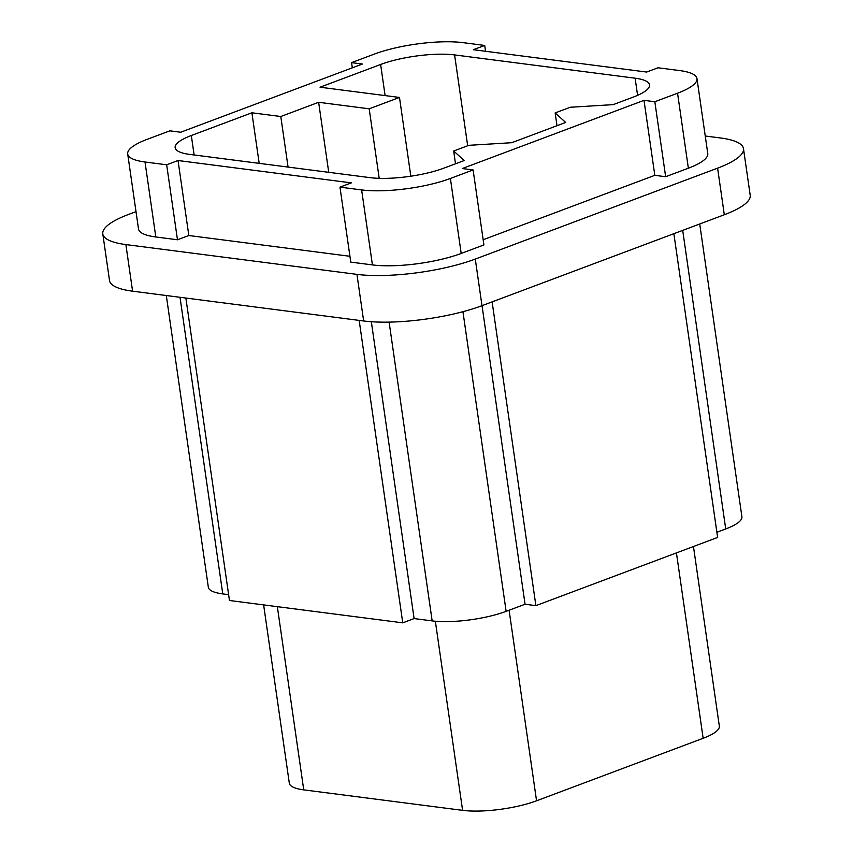 <?xml version="1.0" encoding="UTF-8"?>
<svg xmlns="http://www.w3.org/2000/svg" width="853" height="853" viewBox="0 0 853 853"><rect width="100%" height="100%" fill="white"/><g stroke="black" fill="none" stroke-linecap="round" stroke-linejoin="round"><path stroke-width="1.28" d="M716.883 532.261L725.722 528.945L682.699 230.374M485.549 51.276L484.707 45.444L463.04 42.65A63.389 15.653 171.8 0 0 374.286 54.112L351.564 62.642L352.31 67.824M654.837 101.742L677.559 93.212L688.36 168.201L665.649 176.72L654.837 101.742L644.004 100.345L654.816 175.323L665.649 176.72M339.963 187.138L361.629 189.92L372.43 264.91L350.775 262.116L339.963 187.138L351.329 182.873L178.032 160.524L188.833 235.513L349.933 256.284M492.117 301.887L535.887 605.641L717.629 537.443L673.859 233.69M509.102 610.236L536.558 800.796L703.149 738.282A52.822 13.051 -8.2 0 0 719.335 726.095L693.457 546.517M263.63 604.894L289.316 783.193A52.822 13.051 -8.2 0 0 303.743 789.867L462.593 810.35A52.822 13.051 171.8 0 0 536.558 800.796M677.559 93.212A63.389 15.653 171.8 0 0 696.976 78.583A63.389 15.653 171.8 0 0 679.67 70.575L658.004 67.782L646.649 72.047L473.351 49.709L484.707 45.444M361.629 189.92A63.389 15.653 171.8 0 0 450.384 178.458L473.106 169.939L483.907 244.918L461.196 253.448A63.389 15.653 171.8 0 1 372.43 264.91M351.564 62.642L362.397 64.039L180.665 132.236L169.832 130.84L147.111 139.359A63.389 15.653 171.8 0 0 127.705 153.988L138.506 228.967A63.389 15.653 171.8 0 0 155.811 236.974L177.477 239.768L188.833 235.513M185.869 298.049L229.457 600.491L402.755 622.839L414.11 618.574L432.162 620.899A52.822 13.051 -8.2 0 0 506.128 611.345L525.064 604.244L482.03 305.673M177.477 239.768L166.666 164.789L145.01 161.995A63.389 15.653 171.8 0 1 127.705 153.988M699.716 223.987L741.907 516.758A52.822 13.051 171.8 0 1 725.722 528.945M359.166 320.397L402.755 622.839M535.887 605.641L525.064 604.244M166.303 295.533L208.335 587.227A52.822 13.051 171.8 0 0 222.761 593.901L228.615 594.658M696.976 78.583L707.777 153.572A63.389 15.653 171.8 0 1 688.36 168.201M414.11 618.574L371.332 321.72M483.161 239.736L654.816 175.323M473.106 169.939L462.273 168.542L644.004 100.345M136.011 211.64L128.686 214.391A84.522 20.877 -8.2 0 0 102.797 233.893L109.515 280.498A84.522 20.877 -8.2 0 0 132.588 291.182L363.655 320.973A84.522 20.877 -8.2 0 0 481.998 305.683L724.314 214.753A84.522 20.877 -8.2 0 0 750.203 195.252L743.485 148.646A84.522 20.877 -8.2 0 0 720.412 137.962L705.25 136.011M724.314 214.753L717.597 168.148L475.281 259.077A84.522 20.877 -8.2 0 1 356.938 274.367L125.871 244.576A84.522 20.877 -8.2 0 1 102.797 233.893M467.679 145.756L454.596 54.923L635.112 78.199A52.822 13.051 -8.2 0 1 649.538 84.873A52.822 13.051 -8.2 0 1 633.352 97.061L613.179 104.631L570.294 107.254L555.143 112.937L556.988 125.722M194.121 154.969L191.317 135.52L251.902 112.788L280.786 116.509L318.638 102.296L369.189 108.811L399.481 97.445L410.826 176.208M399.481 97.445L320.046 87.209L380.63 64.476A52.822 13.051 -8.2 0 1 454.596 54.923M555.143 112.937L565.688 122.448L511.715 142.707L468.819 145.33L453.679 151.013L455.513 163.797M453.679 151.013L464.213 160.535L444.05 168.094A52.822 13.051 -8.2 0 1 370.085 177.648L189.558 154.382A52.822 13.051 -8.2 0 1 175.142 147.708A52.822 13.051 -8.2 0 1 191.317 135.52M251.902 112.788L259.184 163.349M280.786 116.509L288.069 167.081M318.638 102.296L328.736 172.317M369.189 108.811L379.201 178.341M166.666 164.789L178.032 160.524M717.597 168.148A84.522 20.877 -8.2 0 0 743.485 148.646M703.149 738.282L676.44 552.904M303.743 789.867L277.342 606.664M435.35 621.24L462.593 810.35M450.384 178.458L461.196 253.448M432.162 620.899L389.107 322.114M506.128 611.345L462.944 311.697M145.01 161.995L155.811 236.974M222.761 593.901L180.015 297.292M481.998 305.683L475.281 259.077M363.655 320.973L356.938 274.367M132.588 291.182L125.871 244.576M637.586 95.344L635.112 78.199M385.108 95.6L380.63 64.476"/></g></svg>
